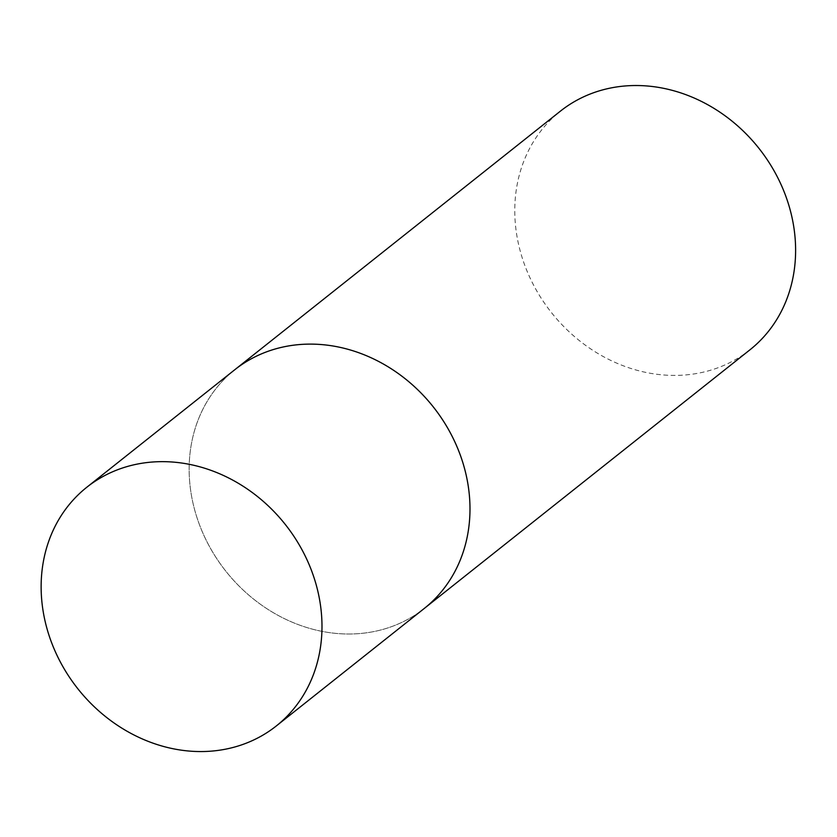 <?xml version="1.0" encoding="UTF-8"?>
<svg xmlns="http://www.w3.org/2000/svg" width="837" height="837" viewBox="0 0 837 837"><rect width="100%" height="100%" fill="white"/><g stroke="black" fill="none" stroke-linecap="round" stroke-linejoin="round"><path stroke-width="0.63" stroke-dasharray="4.18 3.14" d="M234.799 369.724A152.386 132.319 -128.5 0 0 200.849 528.262A152.386 132.319 -128.5 0 0 340.962 633.787A152.386 132.319 -128.5 0 0 424.338 608.394A152.386 132.319 51.5 0 1 278.219 615.457A152.386 132.319 51.5 0 1 189.612 480.951A152.386 132.319 51.5 0 1 234.799 369.724M749.962 349.803A152.386 132.319 51.5 0 1 603.843 356.865A152.386 132.319 51.5 0 1 515.236 222.36A152.386 132.319 51.5 0 1 560.424 111.133"/><path stroke-width="1.26" d="M318.175 344.331A152.386 132.319 -128.5 0 0 234.799 369.724A152.386 132.319 51.5 0 1 380.919 362.662A152.386 132.319 51.5 0 1 469.526 497.168A152.386 132.319 51.5 0 1 424.338 608.394A152.386 132.319 -128.5 0 0 458.289 449.867A152.386 132.319 -128.5 0 0 318.175 344.331M170.162 461.878A152.386 132.319 -128.5 0 0 86.786 487.27A152.386 132.319 -128.5 0 0 52.836 645.808A152.386 132.319 -128.5 0 0 192.949 751.333A152.386 132.319 -128.5 0 0 276.325 725.941A152.386 132.319 -128.5 0 0 310.286 567.402A152.386 132.319 -128.5 0 0 170.162 461.878M86.786 487.27L560.424 111.133A152.386 132.319 51.5 0 1 706.543 104.07A152.386 132.319 51.5 0 1 795.15 238.576A152.386 132.319 51.5 0 1 749.962 349.803L276.325 725.941"/></g></svg>
